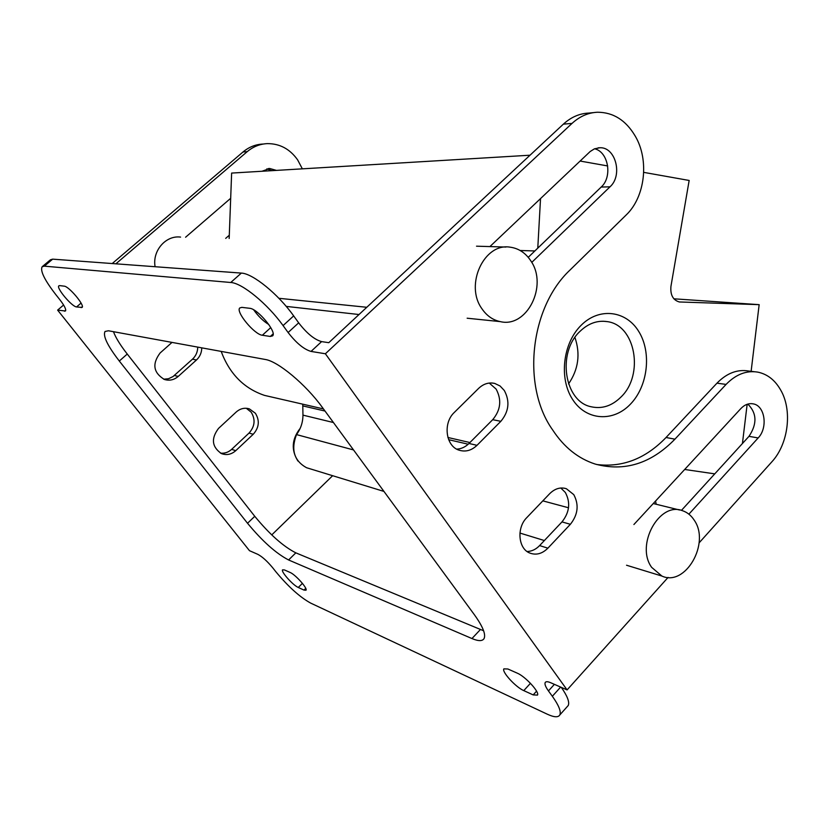 <?xml version="1.0" encoding="UTF-8"?>
<svg xmlns="http://www.w3.org/2000/svg" width="829" height="829" viewBox="0 0 829 829"><rect width="100%" height="100%" fill="white"/><g stroke="black" fill="none" stroke-linecap="round" stroke-linejoin="round"><path stroke-width="1.24" d="M309.134 468.509L306.523 467.711C294.108 460.779 290.761 449.743 296.502 434.593C300.751 428.842 302.906 422.355 302.958 415.132L302.761 404.169M273.529 397.464L264.555 395.402C244.006 388.49 229.54 373.827 221.167 351.403M155.106 266.72C152.153 250.845 165.831 235.084 180.577 237.094M229.167 238.472L231.633 173.074L530.021 155.21M751.126 371.319L759.157 304.657L679.334 301.963C673.003 300.129 670.205 294.937 670.941 286.378L689.158 180.463L643.718 172.37M607.698 165.955L580.093 161.044M540.529 198.566L537.783 248.14M656.205 504.26L655.552 501.048M684.681 469.473L714.753 473.867M742.432 443.515L747.157 404.293M630.486 404.106C613.294 422.365 586.165 420.686 572.632 399.495C558.829 378.584 562.818 343.32 581.098 325.331C599.191 307.031 626.268 310.502 638.9 331.714C651.801 352.677 647.874 386.148 630.486 404.106M759.157 304.657L673.863 298.803M568.518 507.773L542.829 500.861M353.537 449.94L296.502 434.593M568.539 383.92C578.424 369.475 580.559 353.983 574.932 337.444M579.927 331.424C556.787 352.75 564.373 401.609 591.139 406.759C602.082 409.184 612.071 405.899 621.097 396.915C644.33 374.76 635.501 325.009 607.18 321.611C597.305 320.16 588.227 323.424 579.927 331.424M481.794 308.564C486.623 315.704 492.789 320.056 500.312 321.621C526.881 328.201 548.114 285.808 530.974 261.094C525.69 252.98 518.716 248.337 510.073 247.166C484.188 242.659 464.582 284.803 481.794 308.564M651.667 567.368L661.905 576.051C685.355 587.056 710.474 543.244 694.287 520.28C691.282 515.576 687.417 512.405 682.671 510.768C659.521 501.11 635.201 544.974 651.667 567.368M300.171 428.365C291.829 439.09 291.041 449.919 297.808 460.841L297.984 461.069M545.669 682.039L545.171 682.588C544.508 684.163 545.596 686.94 548.456 690.93L552.342 696.277C558.777 705.313 561.285 711.52 559.844 714.899C558.29 717.582 554.124 717.354 547.327 714.215L310.606 603.066C299.839 597.108 288.243 586.663 275.839 571.73L272.544 567.585C267.135 561.098 262.244 556.694 257.86 554.363L249.477 550.684L57.626 310.119L63.605 305.02M112.216 263.549L242.98 152.008C248.887 147.054 255.529 144.401 262.917 144.039M163.665 379.195L168.536 378.729L173.023 376.563L192.473 359.185C195.893 355.962 197.654 351.942 197.748 347.113M220.483 453.131C224.607 453.598 228.327 452.344 231.633 449.37L249.021 433.08C254.907 426.448 255.633 419.484 251.177 412.189L246.317 408.282M225.695 238.369L229.291 235.239M272.026 170.65L266.865 168.847M302.347 168.836L297.632 159.873C289.86 148.951 279.736 143.541 267.27 143.624C259.85 143.987 253.177 146.66 247.239 151.634L115.873 263.819M271.746 534.912L332.636 475.711M201.768 347.848C201.675 352.698 199.903 356.739 196.473 359.983L178.245 376.407C174.069 379.951 169.458 380.977 164.422 379.475C153.365 372.77 151.925 363.941 160.111 352.988L172.007 342.408M236.224 412.013C240.255 408.51 244.638 407.474 249.374 408.884L255.394 413.267C259.86 420.593 259.145 427.598 253.228 434.272L235.757 450.665C231.364 454.499 226.597 455.473 221.488 453.608C211.872 446.976 210.887 438.572 218.524 428.417L236.224 412.013M262.026 171.251L269.705 168.494L276.409 170.391M185.582 237.239L230.68 198.297M545.171 682.588C545.845 681.397 547.679 681.438 550.663 682.713L567.088 689.915L325.382 353.765L311.041 351.423C303.932 349.351 296.285 343.051 288.109 332.522L283.072 325.579C267.529 303.818 241.975 282.927 230.742 282.492L44.32 266.15L42.124 266.762C40.03 270.814 44.6 280.109 55.823 294.637L59.792 299.642C64.424 305.652 66.32 309.445 65.491 310.999L57.626 310.119M322.253 407.288L474.406 614.766C482.789 626.465 486.012 634.413 484.063 638.589C482.395 641.273 478.354 641.252 471.95 638.548L288.596 559.969C276.088 553.471 262.399 541.233 247.529 523.265L119.314 361.04C107.532 345.755 102.765 335.9 105.024 331.476L108.444 330.771L265.228 359.465C277.912 361.237 305.818 384.48 322.253 407.288M241.84 307.362L249.664 308.295C257.487 308.554 277.031 332.014 272.658 335.838L270.316 336.46L262.347 335.248C254.503 334.657 235.498 311.777 239.747 307.973L241.84 307.362M59.698 285.611L64.185 286.15C68.817 286.181 85.035 305.476 82.102 307.424L76.558 306.948C71.885 306.72 56.009 287.818 58.849 285.829L59.698 285.611M284.42 569.927L290.088 572.445C295.352 574.497 307.891 588.517 305.994 590.217L304.005 590.093L298.285 587.471C293 585.315 280.72 571.544 282.565 569.844L284.42 569.927M507.876 668.993L517.203 673.127C525.234 676.36 539.803 692.153 537.482 695.096L533.171 694.909L523.783 690.619C515.752 687.231 501.597 671.78 503.866 668.868L507.876 668.993M42.393 266.534L50.434 259.798L52.673 259.145L241.332 273.093C252.7 273.383 278.254 294.129 293.663 315.901L298.668 322.833C306.792 333.362 314.44 339.621 321.6 341.61L328.781 342.688L563.357 124.153C570.994 117.169 579.471 113.48 588.777 113.076L593.326 112.64M561.337 687.396C567.409 696.132 569.71 702.173 568.238 705.51L567.119 706.754M113.459 331.693C115.728 337.724 120.319 345.175 127.251 354.045L254.762 516.301C269.56 534.27 283.249 546.456 295.829 552.85L483.608 630.765M253.705 309.859C258.358 316.367 263.394 321.258 268.803 324.512M325.382 353.765L572.041 123.397L563.357 124.153M572.041 123.397C579.72 116.361 588.238 112.651 597.585 112.236C613.273 112.329 625.76 120.195 635.066 135.811C649.49 159.738 645.231 197.001 626.123 215.032L570.145 269.912C529.835 307.424 521.462 386.625 552.756 430.075C564.041 447.256 578.217 458.592 595.295 464.095C624.589 471.908 651.128 463.608 674.93 439.163L726.08 384.407C735.903 374.335 746.514 370.242 757.903 372.148C767.333 374.148 774.835 379.972 780.421 389.609C792.648 409.816 788.555 443.857 771.809 461.877L699.116 542.85M668.07 577.43L567.088 689.915M596.621 464.499C622.465 467.691 645.604 458.686 666.039 437.505L716.961 383.174C726.743 373.174 737.313 369.123 748.67 371.019L754.048 371.672M456.727 449.131C461.276 448.914 465.37 447.028 468.986 443.474L492.706 419.681C500.726 410.013 501.866 399.816 496.115 389.081L489.265 383.06M527.089 551.503C531.71 551.389 535.886 549.42 539.606 545.586L561.979 521.907C569.564 512.332 570.684 502.529 565.347 492.488L560.839 488.012M528.239 257.332L601.191 187.053C612.683 176.96 608.434 151.8 594.6 148.785M681.438 510.395L748.981 436.344C757.281 423.888 756.898 413.143 747.831 404.086M478.613 388.397C483.545 383.754 488.934 382.107 494.768 383.444L500.074 385.993L504.301 390.48C510.073 401.288 508.923 411.567 500.851 421.319L477.007 445.328C471.525 450.53 465.566 452.147 459.111 450.188C445.722 446.292 442.717 423.049 454.323 412.417L478.613 388.397M549.71 493.669C554.902 488.561 560.456 486.913 566.362 488.716L573.782 494.644C579.139 504.757 578.01 514.643 570.383 524.291L547.886 548.176C542.228 553.793 536.187 555.42 529.772 553.036C518.208 548.715 516.405 527.752 526.809 517.597L549.71 493.669M489.908 246.586L590.165 151.52L594.403 148.857L599.823 147.749C615.657 146.868 622.973 175.489 609.999 186.815L531.762 262.399M633.905 524.519L740.846 408.583C744.68 404.604 748.846 403.029 753.333 403.889C765.022 405.796 768.089 427.847 758.162 437.94L688.889 514.167M680.163 302.036L679.573 301.994M333.434 422.531L302.958 415.132M468.209 444.22L448.665 439.691M325.02 411.049L302.917 405.93M359.009 314.523L286.233 306.398M534.85 250.959L520.146 250.493M64.455 311.227L65.74 310.129M247.239 151.634L242.98 152.008M178.245 376.407L174.339 375.506M196.473 359.983L192.473 359.185M235.757 450.665L231.633 449.37M253.228 434.272L249.021 433.08M241.332 273.093L230.742 282.492M283.072 325.579L293.663 315.901M288.109 332.522L298.668 322.833M311.041 351.423L321.6 341.61M548.456 690.93L554.394 684.35M552.342 696.277L560.622 687.086M44.32 266.15L52.673 259.145M119.314 361.04L127.251 354.045M247.529 523.265L254.762 516.301M288.596 559.969L295.829 552.85M471.95 638.548L480.364 629.594M262.347 335.248L270.751 327.59M270.316 336.46L273.124 333.9M76.558 306.948L81.055 303.093M81.149 307.642L82.34 306.626M298.285 587.471L302.419 583.357M304.005 590.093L305.735 588.362M523.783 690.619L530.446 683.303M533.171 694.909L536.56 691.179M674.93 439.163L666.039 437.505M726.08 384.407L716.961 383.174M477.007 445.328L468.986 443.474M500.851 421.319L492.706 419.681M547.886 548.176L539.606 545.586M570.383 524.291L561.979 521.907M609.999 186.815L601.191 187.053M758.162 437.94L748.981 436.344M544.363 540.539L519.928 533.057M383.951 491.421L306.523 467.711M469.919 442.541L447.909 437.484M323.455 408.925L264.555 395.402M366.781 307.279L278.896 298.295M603.139 321.237L607.18 321.611M500.312 321.621L467.141 318.212M505.928 247.052L476.52 246.192M661.905 576.051L626.537 565.233M679.552 510.001L653.262 503.535M247.519 408.417L249.374 408.884M268.358 168.577L269.705 168.494M559.844 714.899L568.238 705.51M492.074 382.998L494.768 383.444M564.052 488.136L566.362 488.716M598.124 147.852L599.823 147.749M751.83 403.661L753.333 403.889"/></g></svg>
